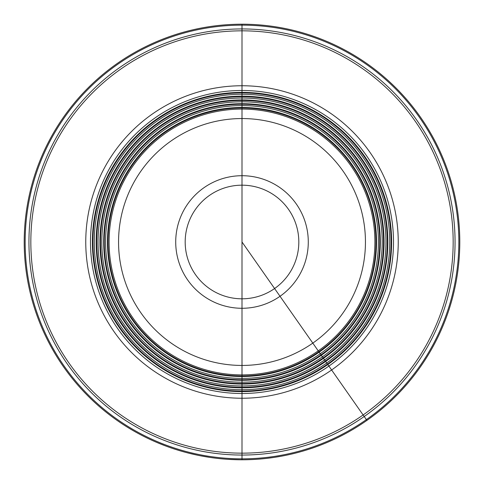 <?xml version="1.0" encoding="UTF-8"?>
<svg xmlns="http://www.w3.org/2000/svg" width="484" height="484" viewBox="0 0 484 484"><rect width="100%" height="100%" fill="white"/><g stroke="black" fill="none" stroke-linecap="round" stroke-linejoin="round"><path stroke-width="0.73" d="M242 459.782L242 458.838L242 459.782A217.794 217.794 0 0 0 459.788 241.994A217.794 217.794 0 0 0 242 24.2A217.794 217.794 0 0 0 24.206 241.994A217.794 217.794 0 0 0 242 459.782L242 459.8M455.057 241.994A213.057 213.057 0 0 0 242 28.937A213.057 213.057 0 0 0 28.943 241.994A213.057 213.057 0 0 0 242 455.051A213.057 213.057 0 0 0 455.057 241.994A213.057 213.057 0 0 1 242 455.051A213.057 213.057 0 0 1 28.943 241.994A213.057 213.057 0 0 1 242 28.937A213.057 213.057 0 0 1 455.057 241.994M393.504 241.994A151.51 151.51 0 0 0 242 90.484A151.51 151.51 0 0 0 90.49 241.994A151.51 151.51 0 0 0 242 393.498A151.51 151.51 0 0 0 393.504 241.994A151.51 151.51 0 0 0 242 90.484A151.51 151.51 0 0 0 90.49 241.994A151.51 151.51 0 0 0 242 393.498A151.51 151.51 0 0 0 393.504 241.994M391.072 241.994A149.072 149.072 0 0 0 242 92.922A149.072 149.072 0 0 0 92.928 241.994A149.072 149.072 0 0 0 242 391.066A149.072 149.072 0 0 0 391.072 241.994M387.297 241.994A145.297 145.297 0 0 0 242 96.697A145.297 145.297 0 0 0 96.703 241.994A145.297 145.297 0 0 0 242 387.291A145.297 145.297 0 0 0 387.297 241.994M383.522 241.994A141.522 141.522 0 0 0 242 100.466A141.522 141.522 0 0 0 100.478 241.994A141.522 141.522 0 0 0 242 383.516A141.522 141.522 0 0 0 383.522 241.994M379.746 241.994A137.752 137.752 0 0 0 242 104.242A137.752 137.752 0 0 0 104.248 241.994A137.752 137.752 0 0 0 242 379.74A137.752 137.752 0 0 0 379.746 241.994M375.977 241.994A133.977 133.977 0 0 0 242 108.017A133.977 133.977 0 0 0 108.023 241.994A133.977 133.977 0 0 0 242 375.965A133.977 133.977 0 0 0 375.977 241.994M298.816 241.994A56.816 56.816 0 0 1 242 298.809A56.816 56.816 0 0 1 185.184 241.994A56.816 56.816 0 0 1 242 185.178A56.816 56.816 0 0 1 298.816 241.994A56.816 56.816 0 0 0 242 185.178A56.816 56.816 0 0 0 185.184 241.994A56.816 56.816 0 0 0 242 298.809A56.816 56.816 0 0 0 298.816 241.994M157.173 442.588L159.635 443.61M164.566 445.552L164.076 445.365M168.021 446.835L167.524 446.653M187.75 452.921L196.625 455.002L187.75 452.921M182.323 451.451L184.791 452.135L182.323 451.451M179.854 450.731L180.841 451.021L179.854 450.731M178.868 450.435L179.364 450.586L178.868 450.435M208.955 457.265L208.465 457.186M210.437 457.483L200.57 455.807M167.034 446.478L166.538 446.296M203.528 456.358L201.066 455.904M204.514 456.533L210.927 457.555M165.552 445.927L157.663 442.793M160.131 443.81L165.062 445.74M181.337 451.167L185.281 452.268L181.337 451.167M217.83 458.439L218.326 458.493L217.83 458.439M237.069 459.727L227.202 459.28M230.16 459.461L240.028 459.776M254.82 459.407L254.33 459.437M251.371 459.582L250.875 459.6M256.792 459.28L253.344 459.491M252.358 459.54L248.903 459.673M246.931 459.727L244.958 459.764M249.399 459.661L251.862 459.558M253.834 459.461L256.302 459.316M260.247 459.02L259.751 459.062M260.743 458.977L258.765 459.141M276.031 457.108L280.962 456.273M268.136 458.209L273.067 457.555M273.563 457.483L266.66 458.384M282.438 455.995L275.535 457.186M279.48 456.533L277.507 456.872L279.48 456.533M298.223 452.401L297.727 452.534M294.768 453.296L294.278 453.417M297.236 452.661L299.699 452.002M295.754 453.048L292.306 453.895M290.333 454.355L288.361 454.791M292.796 453.774L295.264 453.169M312.525 448.051L314.497 447.361M303.649 450.876L303.153 451.021M304.14 450.731L302.167 451.306M300.195 451.862L296.74 452.794M319.428 445.552L324.359 443.61L319.428 445.552M314.007 447.537L316.469 446.653L314.007 447.537M242 24.2L242 458.838L242 241.994L366.92 420.396M458.844 241.994A216.844 216.844 0 0 0 242 25.15A216.844 216.844 0 0 0 25.156 241.994A216.844 216.844 0 0 0 242 458.838A216.844 216.844 0 0 0 458.844 241.994M453.163 241.994A211.163 211.163 0 0 0 242 30.831A211.163 211.163 0 0 0 30.837 241.994A211.163 211.163 0 0 0 242 453.157A211.163 211.163 0 0 0 453.163 241.994M398.241 241.994A156.241 156.241 0 0 1 242 398.235A156.241 156.241 0 0 1 85.759 241.994A156.241 156.241 0 0 1 242 85.753A156.241 156.241 0 0 1 398.241 241.994M391.61 241.994A149.617 149.617 0 0 0 242 92.377A149.617 149.617 0 0 0 92.383 241.994A149.617 149.617 0 0 0 242 391.604A149.617 149.617 0 0 0 391.61 241.994M389.729 241.994A147.735 147.735 0 0 0 242 94.259A147.735 147.735 0 0 0 94.265 241.994A147.735 147.735 0 0 0 242 389.723A147.735 147.735 0 0 0 389.729 241.994M387.841 241.994A145.841 145.841 0 0 1 242 387.829A145.841 145.841 0 0 1 96.159 241.994A145.841 145.841 0 0 1 242 96.153A145.841 145.841 0 0 1 387.841 241.994M385.96 241.994A143.96 143.96 0 0 0 242 98.034A143.96 143.96 0 0 0 98.04 241.994A143.96 143.96 0 0 0 242 385.948A143.96 143.96 0 0 0 385.96 241.994M384.066 241.994A142.066 142.066 0 0 1 242 384.06A142.066 142.066 0 0 1 99.934 241.994A142.066 142.066 0 0 1 242 99.928A142.066 142.066 0 0 1 384.066 241.994M382.185 241.994A140.185 140.185 0 0 0 242 101.809A140.185 140.185 0 0 0 101.815 241.994A140.185 140.185 0 0 0 242 382.179A140.185 140.185 0 0 0 382.185 241.994M380.291 241.994A138.291 138.291 0 0 1 242 380.285A138.291 138.291 0 0 1 103.709 241.994A138.291 138.291 0 0 1 242 103.697A138.291 138.291 0 0 1 380.291 241.994M378.409 241.994A136.409 136.409 0 0 0 242 105.579A136.409 136.409 0 0 0 105.591 241.994A136.409 136.409 0 0 0 242 378.403A136.409 136.409 0 0 0 378.409 241.994M376.516 241.994A134.516 134.516 0 0 1 242 376.51A134.516 134.516 0 0 1 107.478 241.994A134.516 134.516 0 0 1 242 107.472A134.516 134.516 0 0 1 376.516 241.994M374.906 241.994A132.906 132.906 0 0 0 242 109.082A132.906 132.906 0 0 0 109.094 241.994A132.906 132.906 0 0 0 242 374.9A132.906 132.906 0 0 0 374.906 241.994M118.556 241.994A123.444 123.444 0 0 0 242 365.438A123.444 123.444 0 0 0 365.444 241.994A123.444 123.444 0 0 0 242 118.55A123.444 123.444 0 0 0 118.556 241.994M308.284 241.994A66.284 66.284 0 0 1 242 308.278A66.284 66.284 0 0 1 175.716 241.994A66.284 66.284 0 0 1 242 175.71A66.284 66.284 0 0 1 308.284 241.994"/></g></svg>
